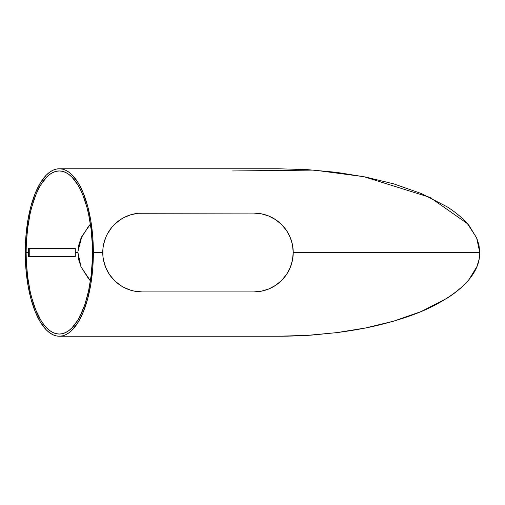 <?xml version="1.0" encoding="UTF-8"?>
<svg xmlns="http://www.w3.org/2000/svg" width="505" height="505" viewBox="0 0 505 505"><rect width="100%" height="100%" fill="white"/><g stroke="black" fill="none" stroke-linecap="round" stroke-linejoin="round"><path stroke-width="0.76" d="M26.14 252.5A81.545 33.166 90 0 1 59.306 170.955A81.545 33.166 90 0 1 92.472 252.5L92.314 260.492L91.045 276.172L88.558 290.937L84.941 304.231L80.346 315.53L77.732 320.303L72 327.833L68.933 330.529L65.776 332.473L62.557 333.647L59.306 334.045L56.055 333.647L52.836 332.473L49.679 330.529L46.611 327.833L43.67 324.412L40.88 320.303L35.855 310.158L31.727 297.805L30.054 290.937L27.567 276.172L26.298 260.492L26.14 252.5L26.298 244.508L27.567 228.828L30.054 214.063L31.727 207.195L35.855 194.842L38.266 189.47L40.88 184.697L46.611 177.167L49.679 174.471L52.836 172.527L56.055 171.353L59.306 170.955L62.557 171.353L65.776 172.527L68.933 174.471L72 177.167L77.732 184.697L80.346 189.47L82.757 194.842L86.885 207.195L88.558 214.063L91.045 228.828L92.314 244.508L92.472 252.5A81.545 33.166 90 0 1 59.306 334.045A81.545 33.166 90 0 1 26.14 252.5L28.394 252.5L26.14 252.5M28.431 248.561A81.545 33.166 -90 0 0 28.394 252.5A81.545 33.166 -90 0 0 28.431 256.439L75.296 256.439L75.296 248.561L29.246 248.561L29.246 256.439L29.246 248.561L75.296 248.561L75.296 256.439L28.431 256.439A81.545 33.166 -90 0 1 28.394 252.5A81.545 33.166 -90 0 1 28.431 248.561L29.246 248.561L28.431 248.561M77.903 252.5L75.296 252.5L77.903 252.5A81.545 33.166 -90 0 0 77.903 252.538L81.052 266.892L90.401 280.843L88.602 278.779L80.92 266.596L78.692 259.721L77.903 252.538A81.545 33.166 -90 0 1 77.903 252.5A81.545 33.166 -90 0 1 77.903 252.462A81.545 33.166 -90 0 0 77.903 252.5M77.915 251.553L81.835 236.435L90.401 224.157L88.552 226.284L80.882 238.493L78.679 245.335L77.915 251.553M253.807 291.922L261.495 291.164L268.894 288.917L275.711 285.274L281.683 280.376L286.587 274.398L290.23 267.587L292.471 260.189L293.228 252.5L292.471 244.811L290.23 237.413L286.587 230.602L281.683 224.624L275.711 219.725L268.894 216.083L261.495 213.836L253.807 213.078L138.307 213.268L130.726 214.776L123.586 217.737L120.266 219.725L114.294 224.624L111.693 227.49L107.401 233.916L105.747 237.413L103.506 244.811L102.938 248.637L102.938 256.363L103.506 260.189L105.747 267.587L109.389 274.398L114.294 280.376L120.266 285.274L123.586 287.263L130.726 290.224L134.475 291.164L142.17 291.922L253.807 291.922L142.17 291.922A39.422 39.422 0 0 1 102.749 252.5A39.422 39.422 0 0 1 142.17 213.078L253.807 213.078A39.422 39.422 0 0 1 293.228 252.5A39.422 39.422 0 0 1 253.807 291.922M479.365 252.538L479.75 252.538C479.87 271.886 464.467 289.662 433.53 305.878C419.472 313.106 401.469 319.45 379.514 324.904C367.457 327.89 353.424 330.44 337.428 332.549L313.195 334.966C305.228 335.648 289.005 336.273 278.463 336.229L307.64 335.339L336.652 332.65L365.437 327.998L393.679 321.148L421.088 311.572L447.083 298.221C456.507 292.168 463.868 285.855 469.164 279.29L476.789 266.81L478.98 259.816L479.75 252.538L293.228 252.538L479.365 252.538M92.977 252.538L93.362 252.538A83.729 34.056 90 0 1 59.306 336.229A83.729 34.056 90 0 1 25.25 252.5A83.729 34.056 90 0 1 59.306 168.771A83.729 34.056 90 0 1 93.362 252.462L92.977 252.462A82.782 33.671 90 0 1 92.977 252.538A82.782 33.671 -90 0 0 92.977 252.462L102.749 252.462L92.977 252.462L102.749 252.462L93.362 252.462L92.705 236.125L90.761 220.426L87.618 205.958L83.376 193.27L78.218 182.867L72.329 175.134L69.185 172.369L65.94 170.374L62.633 169.169L59.3 168.771L55.96 169.175L52.653 170.381L49.414 172.382L46.271 175.153L40.381 182.886L35.224 193.301L30.988 205.989L27.844 220.464L25.906 236.17L25.25 252.5L25.906 268.83L27.844 284.536L30.988 299.01L35.224 311.699L40.381 322.114L46.271 329.847L49.414 332.618L52.653 334.619L55.96 335.825L59.3 336.229L62.633 335.831L65.94 334.626L69.185 332.631L72.329 329.866L78.218 322.133L83.376 311.73L87.618 299.042L90.761 284.574L92.705 268.875L93.362 252.538L92.977 252.538M232.653 170.955L314.167 170.103L363.985 176.712L429.97 197.386L467.422 223.652L476.638 237.842L479.75 252.462L478.986 245.215L476.821 238.265L469.265 225.83C463.981 219.258 456.634 212.933 447.222 206.873L421.303 193.516L393.755 183.877L365.393 176.99L336.576 172.344L307.507 169.648L278.381 168.771L59.306 168.771M59.306 336.229L278.463 336.229"/></g></svg>
